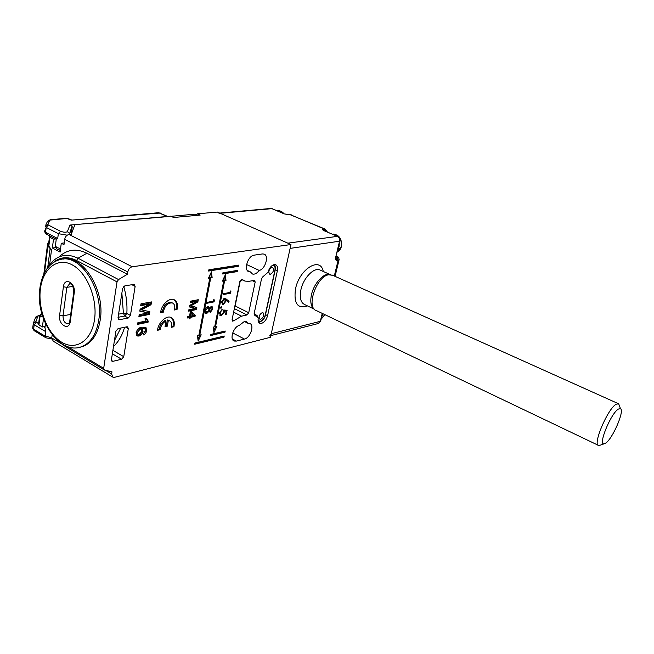 <?xml version="1.0" encoding="UTF-8"?>
<svg xmlns="http://www.w3.org/2000/svg" width="654" height="654" viewBox="0 0 654 654"><rect width="100%" height="100%" fill="white"/><g stroke="black" fill="none" stroke-linecap="round" stroke-linejoin="round"><path stroke-width="0.98" d="M171.593 216.253L195.26 214.16L197.81 215.313L174.168 217.439L171.536 216.548M57.707 238.555L56.105 239.168L46.54 234.189L45.584 232.26L57.707 238.555L58.337 233.666L46.181 227.404L45.584 232.26L44.611 231.402M43.654 326.747L44.946 327.515L45.755 331.676L45.183 336.197L51.789 337.677M71.155 234.271L72.218 226.995L69.357 234.451M168.037 216.588L69.929 225.058L72.079 226.063L72.218 226.995M160.279 213.016L71.335 220.136L66.569 218.338L50.333 219.646M48.748 242.659L48.282 242.732L48.044 244.629L48.012 243.018M71.335 220.136L158.595 212.73L167.179 216.482M248.062 323.346L249.705 323.477C254.741 324.883 250.319 337.971 244.473 339.066L236.364 341.094L234.263 341.036C229.268 339.679 233.421 326.771 239.331 325.373L244.318 321.515L246.28 321.588L248.062 323.346L244.416 321.49M268.009 272.326C269.211 268.058 271.279 265.483 274.214 264.592L275.555 264.69C277.345 265.516 277.95 267.527 277.37 270.723L267.584 315.669C266.431 319.741 264.412 322.308 261.518 323.37L259.924 323.313C258.297 322.561 257.75 320.722 258.273 317.795L254.471 315.056L254.161 313.577L261.526 278.833L262.548 277.043L268.009 272.326M58.263 249.64L60.34 250.392M232.08 319.708L233.96 320.673L232.628 321.155L232.113 319.561L239.846 281.555L242.381 279.528L241.939 279.315M55.664 247.629L52.377 247.989L60.119 252.084L61.272 243.247L63.986 244.661L64.689 239.323C65.269 236.584 66.733 234.974 69.054 234.484L132.206 266.775C129.917 267.363 128.429 269.088 127.759 271.925L127.399 274.239L86.908 253.229C76.281 248.144 66.912 249.419 58.811 257.055M51.502 249.861L49.475 247.891L48.829 246.141L51.502 249.861L49.647 264.543M42.69 316.479L40 316.683L41.709 314.255L42.518 315.931M52.377 247.989L53.489 239.184L49.933 237.328L48.829 246.141L48.396 245.446L49.459 236.952M177.038 309.481C178.109 304.404 177.062 301.11 173.89 299.589C169.026 297.456 161.088 305.23 160.598 312.71L163.304 312.179C164.694 305.778 167.718 302.696 172.37 302.933C174.602 304.028 175.288 306.383 174.414 309.996L177.038 309.481L176.081 308.974C177.054 304.609 176.343 301.494 173.948 299.614M173.931 326.747C174.904 321.932 173.874 318.809 170.857 317.37C166.083 315.236 158.129 322.888 157.524 330.286L160.222 329.706C160.827 325.684 162.764 322.765 166.034 320.959L165.021 326.665L167.326 326.166L168.34 320.476L169.304 320.681C171.413 321.703 172.084 323.91 171.323 327.311L173.931 326.747L172.983 326.232C173.858 322.128 173.171 319.177 170.931 317.394M208.356 278.367L209.795 278.122L198.857 335.314L197.426 335.649L198.17 341.135L201.179 334.774L199.764 335.101L210.711 277.975L212.141 277.729L211.446 271.811L208.356 278.367M222.344 281.163L223.733 280.918L214.692 326.787L213.31 327.098L213.972 332.543L216.932 326.281L215.567 326.591L224.616 280.77L225.99 280.525L225.377 274.737L222.344 281.163M190.191 302.655L190.469 301.192L198.276 299.704L197.868 301.886L190.731 305.941L196.829 307.413L196.421 309.571L188.622 311.141L188.892 309.685L195.505 308.361L189.407 306.93L189.685 305.402L196.813 301.388L190.191 302.655M213.784 299.565L214.438 300.006L214.071 301.87L206.574 303.342L206.754 302.426L213.482 301.11L213.784 299.565M221.404 306.612L221.845 307.315L220.864 308.255L220.627 307.56L221.404 306.612M230.265 290.924L230.887 291.373L230.519 293.205L223.292 294.578L223.472 293.679L229.963 292.452L230.265 290.924M224.216 336.001L194.925 343.048L194.696 344.233L223.987 337.145L224.216 336.001M225.221 331.014L210.825 334.398L210.588 335.567L224.992 332.167L225.221 331.014M222.908 272.767L222.671 273.993L237.214 271.606L237.451 270.396L222.908 272.767M208.863 269.783L208.626 271.042L238.269 266.358L238.514 265.14L208.863 269.783M148.066 322.218L137.602 324.359L137.88 322.692L146.055 321.032L145.025 318.351L146.259 318.106L148.245 321.155L148.066 322.218L147.101 321.686L137.724 323.599M105.498 370.295L111.63 373.982L111.965 371.856L104.378 370.017L103.675 368.341L117.025 281.89L76.551 260.488C67.346 255.976 59.195 256.973 52.099 263.497M111.63 373.982L112.978 377.252L114.581 377.301L270.486 337.284L290.973 244.539L132.206 266.775M127.399 274.239L118.537 279.56L117.025 281.89M262.377 253.948L263.979 254.071C269.358 255.469 265.271 269.374 259.197 270.437C256.94 273.388 254.7 274.582 252.469 274.018L250.408 271.917L248.953 271.753C243.313 270.323 247.899 255.64 254.177 255.15L262.377 253.948M112.889 350.348L123.753 356.683L128.298 328.619L127.563 326.845L126.851 326.804L118.096 328.594L115.897 331.186L111.442 359.602L111.859 361.122M123.753 356.683L121.619 359.242L112.349 353.814M111.458 360.452L112.929 361.319L121.619 359.242M112.929 361.319L112.145 361.286M123.753 286.387C126.336 295.453 127.375 304.478 126.86 313.487L130.432 315.449L135.133 286.403L131.912 284.719M130.432 315.449L128.266 318.007L119.494 319.716L118.766 319.675L117.998 317.844L122.609 288.439L124.832 285.847L133.678 284.433L134.323 284.49L135.133 286.403M240.37 280.313L235.146 305.958L248.716 312.767L255.166 282.054L254.635 280.378L248.749 281.334L244.866 281.081L242.381 279.528M248.716 312.767L246.975 314.966L234.345 308.598M233.96 320.673L241.53 316.168L246.975 314.966M140.692 305.696L140.994 303.832L151.507 301.919L151.041 304.69L141.55 309.873L149.848 311.705L149.39 314.435L138.901 316.495L139.212 314.648L148.098 312.914L139.792 311.141L140.111 309.195L149.594 304.053L140.692 305.696M146.635 330.687C146.202 332.812 145.106 334.227 143.357 334.946L143.496 333.336L144.665 332.51L145.458 330.834L145.384 329.502L144.42 328.66L142.18 328.692L143.03 331.529C142.384 333.998 141.043 335.502 139.008 336.05L137.389 335.976L136.081 332.755C137.119 329.371 139.057 327.499 141.893 327.163L146.014 327.654L146.635 330.687L145.67 330.156L143.455 333.867M226.358 299.115L229.039 301.42L228.516 302.181L226.137 300.145L226.006 301.159L223.276 304.527L222.491 304.486L221.665 301.862L224.477 298.412L226.358 299.115L229.039 301.42M227.085 310.282L226.284 314.296L225.548 314.451L226.219 311.124L224.436 310.993L224.347 312.122L221.371 315.71L220.423 315.678L219.499 312.816L222.147 309.383L220.234 312.718L220.913 314.803L221.575 314.819L223.635 312.113L223.701 310.029L227.085 310.282M210.384 312.252L209.1 311.149L206.729 313.503L205.879 313.47L205.323 313.07L205.004 310.568C205.446 308.516 206.443 307.225 207.988 306.677L208.691 306.71L209.656 308.255L212.084 306.497L212.861 309.015L210.384 312.252L209.329 311.786M187.355 317.991L187.6 316.675L189.505 316.274L190.339 311.803L191.344 311.606L195.211 315.465L195.039 316.381L190.265 317.378L190.02 318.686L189.022 318.899L189.268 317.591L187.355 317.991M259.197 270.437L246.583 264.527M250.408 271.917L247.302 270.445M43.475 318.768L42.363 326.984L38.962 324.956L38.561 324.147L39.551 316.258M52.173 334.791L51.756 337.946L61.738 343.955M196.421 214.684L197.361 213.825L217.39 212.059L290.973 244.539M69.054 234.484L71.311 234.263L74.908 224.616L170.719 216.172L173.58 217.488L200.189 215.092L197.361 213.825M50.677 236.347L49.5 236.65L49.933 237.328M55.713 238.963L53.489 239.184M61.272 243.247L64.215 242.936M112.414 376.908L53.252 341.184L51.756 337.946M42.363 326.984L45.101 326.477M150.412 302.115L150.068 304.167L151.041 304.69M150.068 304.167L140.577 309.35L141.55 309.873M148.834 311.476L148.417 313.912L149.39 314.435M148.417 313.912L139.024 315.751M139.842 310.83L148.098 312.914M140.806 304.977L148.621 303.538L149.594 304.053M145.49 318.261L147.976 321.008M147.281 320.623L147.101 321.686M144.158 328.586L141.215 328.161L142.18 328.692M141.215 328.161L142.073 330.998L143.03 331.529M142.073 330.998C141.428 333.458 140.079 334.962 138.051 335.51L139.008 336.05M138.051 335.51L136.653 335.51M145.67 330.156L145.049 327.123L146.014 327.654M136.457 331.39L137.144 333.851L137.814 334.227M140.43 328.774L139.228 328.578L137.528 329.559M141.902 331.333L141.084 329.142L140.193 329.117L137.324 332.371L138.108 334.39L139.237 334.415L141.902 331.333M139.228 328.578L140.193 329.117M136.359 331.831L137.324 332.371M208.749 270.404L237.32 265.908L237.443 265.311M237.32 265.908L238.269 266.358M222.793 273.356L236.266 271.157L236.38 270.568M236.266 271.157L237.214 271.606M210.735 334.823L224.159 331.267M224.077 331.684L224.992 332.167M194.843 343.464L223.153 336.254M223.071 336.663L223.987 337.145M230.241 291.055L230.887 291.373M229.628 292.518L230.519 293.205M229.579 292.747L223.423 293.908M228.107 300.954L227.731 301.502M225.197 299.72L226.137 300.145M225.344 300.832L226.006 301.159M223.235 303.669L222.344 304.053L223.276 304.527M221.583 302.728L223.415 303.644L225.303 301.118L224.763 299.336L222.409 301.764L222.965 303.619M224.763 299.336L223.562 298.821M221.771 301.445L222.409 301.764M223.455 298.903L224.273 299.311M220.978 306.881L221.845 307.315M220.66 308.059L221.077 308.263M226.08 310.209L225.924 310.977M225.646 313.969L226.284 314.296M223.742 310.536L226.219 311.124M223.742 310.642L224.436 310.993M223.693 311.786L224.347 312.122M221.371 314.852L220.447 315.236L221.371 315.71M220.447 315.236L219.834 315.277M221.24 309.89L221.968 310.266M219.605 312.391L220.234 312.718M219.392 313.724L220.725 314.705M213.768 299.671L214.438 300.006M213.171 301.175L214.071 301.87M213.13 301.388L206.713 302.647M208.593 310.895L209.1 311.149M206.639 312.628L205.789 313.021L206.729 313.503M205.789 313.021L205.315 313.053M208.291 306.644L209.656 308.255M211.683 306.44L212.01 307.699M212.174 308.663L212.861 309.015M210.294 311.345L209.444 311.77M204.89 311.533L206.198 312.489M205.119 310.078L206.893 312.604L208.945 309.824L208.283 307.609L207.081 307.086M208.822 310.323L210.073 311.239M209.206 308.018L208.961 308.516M209.018 309.285L210.58 311.345L212.109 309.121L211.683 307.388L210.702 306.889M210.596 306.988L211.34 307.364L209.713 309.644M206.966 307.167L207.792 307.584L205.781 310.413M208.283 307.609L207.792 307.584M197.197 299.908L196.919 301.396L197.868 301.886M196.919 301.396L189.783 305.451L190.731 305.941M195.832 307.176L195.472 309.08L196.421 309.571M195.472 309.08L188.753 310.421M189.447 306.669L195.505 308.361M190.322 301.952L195.865 300.897L196.813 301.388M190.968 311.68L195.211 315.465M194.271 314.975L194.099 315.89L195.039 316.381M194.099 315.89L189.317 316.879L190.265 317.378M189.317 316.879L189.194 317.55M189.145 318.228L190.02 318.686M187.485 317.264L189.268 317.591M191.042 313.225L190.51 316.07L193.314 315.49L190.159 312.767M189.635 315.604L190.51 316.07M223.562 280.836L223.668 280.304L225.05 280.067L224.641 276.299M225.05 280.067L225.99 280.525M223.668 280.304L224.616 280.77M214.806 326.191L215.567 326.591M213.735 330.605L215.64 326.567M222.671 280.476L223.733 280.918M209.648 278.048L209.754 277.5L211.185 277.263L210.727 273.347M211.185 277.263L212.141 277.729M209.754 277.5L210.711 277.975M198.98 334.684L199.764 335.101M197.917 339.222L199.871 335.077M208.683 277.68L209.795 278.122M165.151 325.913L166.378 325.651L167.383 319.961L169.1 320.566M171.495 326.559L172.983 326.232M157.63 329.534L159.265 329.183C159.87 325.161 161.808 322.25 165.078 320.444L166.034 320.959M159.265 329.183L160.222 329.706M166.378 325.651L167.326 326.166M167.383 319.961L168.34 320.476M160.688 311.991L162.339 311.664C163.729 305.271 166.754 302.189 171.405 302.434L172.141 302.818M174.602 309.26L176.081 308.974M162.339 311.664L163.304 312.179M38.962 324.956L40 316.683L39.6 315.89L40.989 314.263L41.709 314.255M128.266 318.007L124.701 316.037L126.86 313.487L123.402 313.233L121.873 293.172M271.925 267.347C268.802 269.473 268.075 271.753 269.742 274.206L270.437 274.247C273.552 272.121 274.279 269.832 272.604 267.396L271.925 267.347M262.172 312.645C259.139 314.762 258.395 316.969 259.949 319.266L260.742 319.299C263.766 317.174 264.502 314.966 262.949 312.677L262.172 312.645M334.317 276.013L338.11 260.284L337.023 260.472C335.747 260.488 335.306 259.425 335.682 257.3L339.54 241.212L290.123 248.381L271.279 333.704L320.329 321.327L322.234 313.389M289.297 214.831L284.245 213.883L271.86 208.651L220.194 213.294L287.883 243.174L337.423 236.347L324.139 230.739C322.496 229.971 322.267 229.464 323.436 229.227L324.548 229.088L290.433 214.716L284.604 213.948M220.194 213.294L218.877 213.13M269.62 335.911L271.279 333.704M598.173 445.235L316.593 310.691C305.68 308.157 316.381 276.184 328.758 274.77L332.845 275.35M600.478 445.088L598.737 445.505C592.123 445.578 607.64 408.668 616.191 404.205L618.668 403.796L619.649 406.436M618.422 409.061C610.934 413.124 597.682 445.529 604.124 443.804L605.645 443.134C612.577 438.891 624.864 410.483 620.482 408.685L618.422 409.061M79.804 347.249L83.459 346.244C92.247 342.492 97.822 333.81 100.185 320.198C105.539 290.638 82.952 254.292 63.013 259.131M283.542 213.498C281.735 211.324 279.659 210.424 277.312 210.792L277.165 210.801M56.26 239.135L55.435 245.561L56.571 247.392L60.569 248.643M69.438 234.443L69.34 233.257L67.362 231.647L69.929 225.058M67.182 235.195L58.337 233.666L60.52 231.263C63.675 232.391 65.956 232.522 67.362 231.647M39.73 315.473L37.957 316.095L35.839 321.662L38.619 323.738M45.755 331.676L34.188 324.736L33.632 329.224L45.183 336.197L45.935 337.807L51.74 338.952M67.534 218.411L49.892 220.096L47.873 224.445L48.355 225.033L60.52 231.263M48.47 244.858L48.044 244.629L44.521 272.824M43.802 274.271L47.603 243.721M48.682 243.165L48.044 244.629M46.123 227.845L44.619 231.075M45.755 225.099L47.276 221.853L49.892 220.096M45.633 337.627L34.4 330.834L32.741 327.826L33.256 323.673M33.607 322.528L35.447 317.754L37.957 316.095M36.289 322.357L34.188 324.736L33.297 323.346L35.839 321.662M48.355 225.033L46.181 227.404L45.216 226.235L47.873 224.445M71.556 219.957L68.564 218.755M38.839 315.629L36.044 316.618M50.783 219.769L48.167 220.431M46.123 270.102L49.344 264.952C57.102 255.117 66.667 252.885 78.039 258.232L86.908 253.229M265.516 314.648L267.584 315.669M275.244 269.734L277.37 270.723M127.759 271.925L64.689 239.323M118.578 314.149L123.402 313.233L124.701 316.037L118.08 317.313M244.473 339.066L232.685 332.919M236.364 341.094L232.366 338.993M67.354 346.497L103.675 368.341M124.579 327.27C122.184 335.469 118.497 341.862 113.502 346.44M128.298 328.619L125.535 327.074M114.409 340.693L120.745 328.055M118.072 318.931L119.494 319.716M255.166 282.054L252.321 280.689M233.617 312.154L241.53 316.168M142.229 308.467L143.201 308.99M191.017 304.756L191.974 305.246M76.551 260.488L78.039 258.232L118.537 279.56M104.084 369.837L65.719 346.726L64.95 345.5M234.631 307.159L234.9 305.843M322.953 313.732L321.515 317.533M324.94 314.68L321.114 319.226L324.809 314.615M254.161 313.544L257.848 316.201L257.602 317.304M258.117 320.591L260.3 321.327C262.638 320.476 264.265 318.408 265.189 315.13L274.933 270.159C275.44 267.012 274.672 265.361 272.636 265.205M314.386 309.228C310.944 306.881 309.98 302.017 311.484 294.643C313.961 283.059 324.31 272.138 330.245 274.606L319.7 269.865C313.683 267.355 303.325 278.163 300.922 289.697C299.377 297.742 300.685 302.728 304.846 304.65L314.231 309.138M320.632 270.282L321.106 270.503M307.413 305.884C297.513 309.129 293.556 303.431 295.534 288.774C299.54 268.68 320.509 256.196 323.28 271.475M335.903 258.028L337.063 257.872C338.208 257.578 337.954 257.03 336.303 256.229L336.23 256.196M325.618 231.271L324.548 229.088L325.643 229.292M291.504 214.904L288.839 214.733M339.156 259.409L338.11 260.284L337.063 257.872M270.903 208.463L219.662 213.065M335.682 257.3L339.54 241.212C339.884 238.955 339.181 237.337 337.423 236.347L337.685 236.372C339.516 237.345 340.235 238.923 339.859 241.097L339.892 240.942M318.073 323.575L320.648 321.163L322.487 313.511M324.515 230.805L323.436 229.227M337.023 260.472L335.903 258.068M335.69 258.044L336.082 258.641L336.042 257.006M337.775 236.405L324 230.682M284.245 213.883L272.228 208.716M320.697 320.967L318.694 323.419L270.862 335.6M333.017 234.009C339.312 234.843 342.107 239.012 341.404 246.501C340.709 249.141 339.312 251.013 337.211 252.117L341.224 246.574C341.805 238.604 338.837 234.443 332.314 234.099M339.312 243.362L339.05 246.91L337.726 249.992M39.894 288.193C41.047 279.61 43.867 272.571 48.371 267.085C51.65 263.276 55.508 260.799 59.931 259.646C80.041 252.796 104.231 289.918 98.68 320.493C96.318 334.12 90.751 342.81 81.963 346.571L83.459 346.244M40.384 289.125C37.809 309.399 47.538 333.81 61.689 342.23C75.799 350.953 91.429 340.971 94.478 319.831C97.748 298.813 87.007 272.505 72.169 264.845C57.38 256.867 42.763 268.745 40.384 289.125M59.612 315.269L63.405 286.779C64.435 276.642 75.864 282.863 74.237 292.796L70.289 321.457C69.169 331.374 58.042 324.809 59.612 315.269L63.029 315.8C63.119 321.065 64.91 323.705 68.384 323.714C68.817 323.771 69.283 322.863 69.782 320.991M70.681 314.427L63.029 315.8L66.855 287.343L72.823 286.436M69.757 283.542L66.855 287.343L63.405 286.779M73.722 292.346L69.839 320.583L70.289 321.457M69.88 283.542L69.34 283.623C71.989 283.73 73.469 286.509 73.771 291.962L74.237 292.796M278.122 210.694C280.329 210.662 282.234 211.634 283.844 213.621M60.364 250.22L57.495 249.297M57.184 249.125L55.328 246.37M45.461 323.632L44.971 327.49M167.71 216.441L158.775 212.713M44.791 231.696L45.96 229.178M44.693 231.917L46.213 234.018M39.878 315.187L38.267 315.465M32.765 328.422L34.065 330.63M69.308 234.459L72.079 226.063M259.442 323.068L259.924 323.313M50.096 248.7L47.767 267.224M234.263 341.036L233.609 340.693M252.469 274.018L251.88 273.732M248.953 271.753L248.357 271.467M241.383 279.405L243.541 280.443M144.42 328.66L143.455 328.128M137.389 335.976L136.825 335.657M141.084 329.142L140.12 328.602M168.348 320.166L169.304 320.681M171.405 302.434L172.37 302.933M65.416 346.546L60.233 342.68M48.363 245.765L49.091 247.588M41.897 313.863L41.276 314.182M258.608 322.144L259.777 322.021C262.859 320.64 264.747 318.31 265.434 315.007L275.179 270.061C275.408 266.513 275.097 264.69 274.239 264.592M289.951 214.618L325.34 229.153L327.425 232.039M336.254 256.106L336.589 256.254C338.224 256.548 339.042 257.766 339.042 259.9L335.069 276.348M604.124 443.804L599.244 445.529M620.482 408.685L618.668 403.796M331.913 274.933L618.226 403.616M39.837 288.627C35.251 319.569 59.964 355.768 81.963 346.571"/></g></svg>
